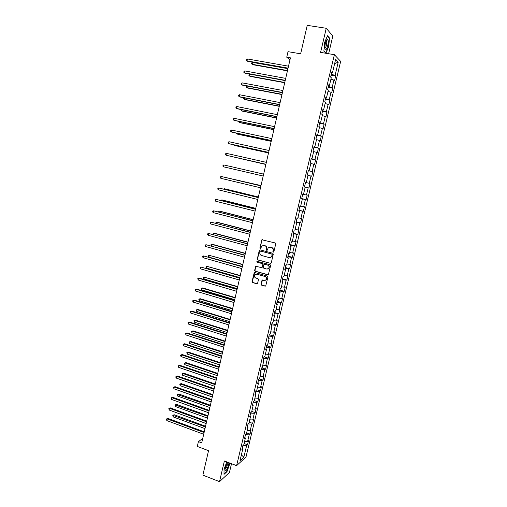 <?xml version="1.0" encoding="UTF-8"?>
<svg xmlns="http://www.w3.org/2000/svg" width="507" height="507" viewBox="0 0 507 507"><rect width="100%" height="100%" fill="white"/><g stroke="black" fill="none" stroke-linecap="round" stroke-linejoin="round"><path stroke-width="0.76" d="M273.267 252.118L273.881 251.732L275.732 243.886L275.2 242.961L261.897 239.786L259.863 247.974L260.23 248.614L260.687 248.5L261.764 246.009L263.855 245.47L264.901 245.756C266.226 246.256 266.79 247.239 266.593 248.703L266.726 250.363L267.195 250.236L268.247 247.771L270.377 247.213L271.435 247.492C272.766 247.999 273.33 248.988 273.134 250.452L272.893 251.466L273.267 252.118M269.724 247.137L271.67 247.473C273 247.98 273.565 248.962 273.368 250.433L273.127 251.44L273.565 252.106M262.455 239.608L261.916 240.16L260.104 247.948L260.516 248.601M263.234 245.401L265.142 245.73C266.467 246.237 267.031 247.22 266.834 248.684L266.6 249.691L267.018 250.344M260.991 284.199L261.517 285.124L265.034 286.132L265.731 285.935L267.937 276.999L267.404 276.068L254.875 272.544L254.21 272.722L252.023 281.632L252.543 282.551L256.764 283.762L257.626 283.236L258.481 279.566L257.955 278.647L255.864 278.051C254.33 277.24 254.039 276.1 254.983 274.636L256.77 274.167L265.015 276.486C266.536 277.278 266.847 278.406 265.941 279.877L264.096 280.39L262.037 280.181L260.991 284.199L261.758 285.061L265.516 286.094M328.631 53.729L332.826 36.01L326.248 28.284L307.242 25.35L300.645 53.799L288.02 51.67L286.74 57.215L290.435 57.849L201.716 442.852L198.421 441.61L197.312 446.433L208.548 450.685L202.876 475.129L219.512 481.65L229.437 472.48L231.509 463.715M326.248 28.284L320.576 52.386L334.379 54.686L236.604 465.654L224.373 460.996L219.512 481.65M270.389 263.406L271.264 262.86L273.305 254.184L272.772 253.259L260.161 249.862L259.292 250.407L257.283 259.033L257.81 259.952L270.795 263.387M270.618 265.611L268.393 274.598L267.709 274.794L255.173 271.277L254.647 270.351L255.705 266.321L261.441 267.557L262.309 267.018L262.88 264.572L262.353 263.646L257.068 262.189L256.846 261.289L270.085 264.686L270.618 265.611M334.379 54.686L340.66 61.398L246.003 456.978L236.604 465.654M244.095 443.53L247.524 444.791L248.506 440.691L247.606 441.464L249.184 434.867L250.078 434.112L251.06 429.993L250.173 430.735L251.751 424.106L252.638 423.389L253.627 419.257L252.746 419.954L254.337 413.306L255.211 412.628L256.206 408.471L255.332 409.136L256.922 402.457L257.797 401.817L258.792 397.646L257.924 398.274L259.527 391.569L260.389 390.967L261.39 386.784L260.528 387.367L262.138 380.637L262.994 380.073L263.995 375.871L263.146 376.422L264.762 369.66L265.605 369.134L266.612 364.913L265.769 365.427L267.392 358.639L268.228 358.151L269.242 353.918L268.406 354.387L270.035 347.574L270.865 347.124L271.885 342.871L271.055 343.302L272.69 336.464L273.514 336.059L274.534 331.787L273.717 332.174L275.358 325.304L276.169 324.943L277.196 320.652L276.385 321.001L278.032 314.106L278.837 313.782L279.864 309.479L279.065 309.783L280.72 302.856L281.518 302.578L282.551 298.255L281.753 298.522L283.413 291.563L284.205 291.322L285.245 286.987L284.459 287.209L286.125 280.225L286.905 280.029L287.944 275.669L287.171 275.852L288.844 268.843L289.617 268.685L290.663 264.305L289.896 264.451L291.576 257.41L292.336 257.296L293.388 252.898L292.628 252.999L294.32 245.927L295.074 245.857L296.126 241.446L295.378 241.503L297.07 234.405L297.818 234.373L298.877 229.944L298.135 229.956L299.833 222.827L300.575 222.846L301.633 218.397L300.905 218.365L302.616 211.204L303.338 211.267L304.409 206.799L303.687 206.723L305.398 199.536L306.12 199.638L307.191 195.157L306.475 195.037L308.199 187.818L308.909 187.964L309.986 183.464L309.283 183.3L311.013 176.049L311.71 176.24L312.794 171.721L312.097 171.512L313.833 164.23L314.524 164.471L315.608 159.927L314.923 159.673L316.672 152.366L317.35 152.651L318.44 148.088L317.762 147.791L319.518 140.452L320.19 140.781L321.28 136.199L320.614 135.851L322.376 128.48L323.035 128.86L324.138 124.259L323.479 123.866L325.247 116.464L325.9 116.889L327.002 112.275L326.35 111.832L328.13 104.398L328.77 104.873L329.88 100.234L329.239 99.746L331.02 92.28L331.654 92.8L332.769 88.142L332.142 87.603L333.929 80.112L334.557 80.676L335.672 75.999L335.051 75.416L338.239 62.076L335.653 59.357L332.421 72.926L331.774 72.317L330.634 77.115L331.28 77.704L329.468 85.322L328.809 84.764L327.674 89.536L328.333 90.075L326.521 97.667L325.855 97.154L324.727 101.907L325.399 102.395L323.593 109.956L322.921 109.493L321.793 114.227L322.471 114.664L320.678 122.187L319.993 121.781L318.871 126.49L319.562 126.883L317.775 134.374L317.078 134.013L315.962 138.703L316.66 139.045L314.885 146.504L314.175 146.193L313.066 150.864L313.776 151.156L312.001 158.59L311.292 158.317L310.183 162.969L310.899 163.222L309.137 170.618L308.414 170.396L307.312 175.029L308.041 175.232L306.285 182.596L305.55 182.425L304.447 187.032L305.189 187.191L304.454 187.013M247.524 444.791L246.624 445.583L243.842 457.213L239.988 460.743L242.802 448.942L241.871 449.766L242.866 445.571L243.797 444.766L245.394 438.067L244.469 438.853L245.47 434.645L246.396 433.872L247.999 427.148L247.08 427.895L248.088 423.668L249 422.939L250.61 416.184L249.698 416.893L250.712 412.647L251.618 411.957L253.234 405.175L252.334 405.841L253.348 401.582L254.248 400.929L255.87 394.123L254.97 394.75L255.991 390.472L256.884 389.864L258.513 383.026L257.626 383.615L258.652 379.318L259.533 378.748L261.168 371.885L260.287 372.43L261.32 368.114L262.195 367.588L263.836 360.692L262.962 361.199L263.995 356.865L264.863 356.377L266.511 349.462L265.649 349.925L266.688 345.571L267.544 345.128L269.204 338.182L268.349 338.6L269.388 334.233L270.237 333.828L271.904 326.85L271.055 327.23L272.101 322.845L272.943 322.484L274.61 315.474L273.774 315.817L274.826 311.412L275.656 311.089L277.335 304.054L276.505 304.352L277.557 299.929L278.387 299.65L280.067 292.59L279.249 292.837L280.308 288.401L281.125 288.166L282.811 281.068L282 281.277L283.064 276.822L283.869 276.632L285.568 269.509L284.769 269.667L285.834 265.193L286.632 265.047L288.337 257.892L287.545 258.012L288.616 253.519L289.402 253.418L291.113 246.231L290.334 246.307L291.405 241.795L292.19 241.738L293.908 234.526L293.128 234.551L294.212 230.02L294.985 230.007L296.709 222.763L295.942 222.75L297.026 218.194L297.793 218.225L299.523 210.956L298.769 210.893L299.859 206.324L300.607 206.4L302.349 199.099L301.602 198.991L302.698 194.396L303.44 194.523L305.189 187.191M244.843 437.471L245.458 434.702M244.608 441.363L247.606 441.464M245.496 434.721L249.184 434.867M245.394 438.067L244.805 437.433M247.441 426.571L248.024 423.915M247.175 430.601L250.173 430.735M248.069 423.928L251.751 424.106M247.999 427.148L247.403 426.533M250.046 415.626L250.604 413.085M249.748 419.802L252.746 419.954M250.648 413.097L254.337 413.306M250.61 416.184L250.008 415.588M252.663 404.637L253.196 402.209M252.334 408.959L255.332 409.136M253.24 402.222L256.922 402.457M253.234 405.175L252.625 404.599M255.294 393.603L255.801 391.29M254.926 398.077L257.924 398.274M255.839 391.303L259.527 391.569M255.87 394.123L255.255 393.565M257.93 382.519L258.412 380.326M257.531 387.145L260.528 387.367M258.45 380.339L262.138 380.637M258.513 383.026L257.892 382.487M260.579 371.397L261.029 369.318M260.148 376.169L263.146 376.422M261.073 369.337L264.762 369.66M261.168 371.885L260.541 371.365M263.241 360.23L263.665 358.272M262.772 365.154L265.769 365.427M263.703 358.284L267.392 358.639M263.836 360.692L263.203 360.198M265.915 349.012L266.308 347.175M265.408 354.089L268.406 354.387M266.346 347.187L270.035 347.574M266.511 349.462L265.877 348.981M268.596 337.751L268.957 336.033M268.057 342.979L271.055 343.302M269.002 336.046L272.69 336.464M269.204 338.182L268.558 337.719M271.289 326.438L271.625 324.848M270.713 331.825L273.717 332.174M271.67 324.86L275.358 325.304M271.904 326.85L271.251 326.413M273.995 315.088L274.3 313.611M273.387 320.627L276.385 321.001M274.344 313.624L278.032 314.106M274.61 315.474L273.957 315.062M276.708 303.687L276.987 302.337M276.062 309.384L279.065 309.783M277.031 302.349L280.72 302.856M277.335 304.054L276.67 303.661M279.439 292.235L279.687 291.012M278.755 298.097L281.753 298.522M279.725 291.024L283.413 291.563M280.067 292.59L279.395 292.209M282.177 280.739L282.393 279.642M281.455 286.759L284.459 287.209M282.437 279.649L286.125 280.225M282.811 281.068L282.133 280.72M284.928 269.198L285.111 268.222M284.167 275.377L287.171 275.852M285.156 268.235L288.844 268.843M285.568 269.509L284.883 269.173M287.684 257.6L287.843 256.757M286.892 263.944L289.896 264.451M287.887 256.77L291.576 257.41M288.337 257.892L287.646 257.581M290.46 245.965L290.587 245.249M289.63 252.467L292.628 252.999M290.631 245.255L294.32 245.927M291.113 246.231L290.416 245.946M293.242 234.272L293.338 233.689M292.374 240.945L295.378 241.503M293.382 233.695L297.07 234.405M293.908 234.526L293.204 234.253M296.044 222.535L296.101 222.079M295.131 229.373L298.135 229.956M296.145 222.091L299.833 222.827M296.709 222.763L295.999 222.516M298.851 210.747L298.877 210.424M297.901 217.75L300.905 218.365M298.921 210.437L302.616 211.204M299.523 210.956L298.807 210.735M300.683 206.083L303.687 206.723M301.709 198.731L305.398 199.536M302.349 199.099L301.627 198.896M303.478 194.371L306.475 195.037M304.511 186.975L308.199 187.818M305.594 182.438L309.986 183.464M305.588 182.444L309.283 183.3M308.009 175.34L311.013 176.049M306.285 182.596L305.55 182.425M308.408 170.625L312.097 171.512M310.835 163.495L313.833 164.23M309.137 170.618L308.395 170.472M311.235 158.748L314.923 159.673M313.668 151.599L316.672 152.366M312.001 158.59L311.254 158.463M314.175 146.415L314.029 146.821M314.074 146.827L317.762 147.791M316.514 139.653L319.518 140.452M314.885 146.504L314.125 146.409M317.059 134.304L316.881 134.849M316.926 134.862L320.614 135.851M319.378 127.656L322.376 128.48M317.775 134.374L317.008 134.298M319.955 122.143L319.746 122.827M319.79 122.84L323.479 123.866M322.249 115.609L325.247 116.464M320.678 122.187L319.904 122.136M322.864 109.93L322.617 110.754M322.661 110.767L326.35 111.832M325.126 103.517L328.13 104.398M323.593 109.956L322.813 109.924M325.786 97.661L325.507 98.637M325.551 98.643L329.239 99.746M328.023 91.368L331.02 92.28M326.521 97.667L325.735 97.661M328.72 85.341L328.403 86.463M328.454 86.469L332.142 87.603M330.932 79.168L333.929 80.112M329.468 85.322L328.669 85.347M331.667 72.97L331.318 74.231M331.363 74.244L335.051 75.416M334.633 63.648L338.239 62.076M332.421 72.926L331.616 72.976M202.718 438.504L198.421 441.61M286.74 57.215L289.972 59.845M242.257 448.327L242.923 445.526M241.383 454.912L243.842 457.213M242.992 445.463L246.624 445.583M242.802 448.942L242.219 448.289M331.09 75.194L335.672 75.999M328.2 87.312L332.769 88.142M325.329 99.378L329.88 100.234M322.465 111.394L327.002 112.275M319.619 123.353L324.138 124.259M316.78 135.274L321.28 136.199M313.953 147.138L318.44 148.088M311.14 158.951L315.608 159.927M308.338 170.72L312.794 171.721M304.473 186.931L308.909 187.964M301.697 198.586L306.12 199.638M298.934 210.19L303.338 211.267M296.183 221.743L300.575 222.846M293.439 233.252L297.818 234.373M290.714 244.71L295.074 245.857M287.995 256.124L292.336 257.296M285.283 267.493L289.617 268.685M282.589 278.818L286.905 280.029M279.902 290.093L284.205 291.322M277.228 301.323L281.518 302.578M274.566 312.508L278.837 313.782M271.91 323.643L276.169 324.943M269.268 334.74L273.514 336.059M266.638 345.793L270.865 347.124M264.084 356.82L268.228 358.151M261.732 367.867L265.605 369.134M259.356 378.862L262.994 380.073M256.903 389.788L260.389 390.967M254.318 400.619L257.797 401.817M251.751 411.411L255.211 412.628M249.184 422.16L252.638 423.389M246.636 432.864L250.078 434.112M324.664 42.328L323.872 51.118L325.9 53.197L328.682 46.676L329.493 38L327.503 35.731L324.664 42.328M226.825 461.928L224.056 469.127L224.005 474.375L226.984 471.656L229.994 463.138M329.037 37.93L329.493 38M260.04 249.843L259.54 250.382L257.531 258.995L258.057 259.914L270.624 263.367M272.126 254.729L271.758 254.077L260.687 251.092L260.23 251.212L259.831 252.537C259.635 253.988 260.199 254.97 261.517 255.484L269.071 257.537L271.245 256.948L272.36 254.698L271.758 254.077M260.636 251.085L271.993 254.051M270.073 257.575L271.479 256.916L271.879 255.794M272.36 254.698L272.113 255.762M256.2 266.124L254.901 270.307L255.42 271.226L268.152 274.769M261.859 267.538L262.55 266.98L263.12 264.534L262.594 263.608L257.068 262.189M257.239 261.156L257.315 262.157M266.726 269.027L268.558 268.52C269.49 267.043 269.192 265.902 267.652 265.11L264.724 264.305L263.855 264.844L263.285 267.29L263.811 268.216L266.726 269.027M267.677 269.04L268.799 268.476C269.73 266.999 269.426 265.864 267.886 265.066L267.652 265.11M264.559 264.28L267.886 265.066M262.506 279.972L261.238 284.142M265.136 280.377L266.181 279.82C267.088 278.349 266.777 277.221 265.256 276.435L265.015 276.486M256.048 274.11L265.256 276.435M254.691 272.519L252.277 281.575L252.797 282.494L257.226 283.73M287.944 68.66L252.524 62.393L252.106 64.275L252.72 64.687L287.431 70.866M252.524 62.393L251.687 62.925L251.523 63.673L252.106 64.275L287.501 70.574M288.065 68.134L247.042 60.891L247.467 58.97L288.515 66.176M287.995 68.445L247.682 61.322L246.453 60.282L246.624 59.515L247.467 58.97M324.905 48.342C325.367 53.184 328.77 45.212 328.181 40.687L327.256 39.229C325.792 40.763 324.993 43.627 324.86 47.823L324.905 48.342M324.867 47.918C326.052 47.417 326.692 45.364 326.781 41.745L326.166 40.744M327.37 36.035L329.258 38.177L328.473 46.587L325.779 52.905L323.884 50.966M227.681 462.257L225.178 467.948L224.886 469.9C225.583 471.998 226.838 470.319 228.638 464.862L228.93 462.733M224.937 469.267C225.729 469.171 226.521 467.765 227.32 465.046L227.218 462.891M229.779 463.056L226.851 471.447L224.005 474.039M249.894 74.142L249.476 75.987L250.103 76.367L284.7 82.736M249.862 74.136L249.07 74.63L248.899 75.378L249.476 75.987L284.757 82.476M247.226 86.051L246.865 87.654L247.492 88.003L281.974 94.562M246.934 85.994L246.288 87.027L246.865 87.654L282.025 94.334M285.257 80.328L244.374 72.85L244.799 70.936L285.701 78.376M285.194 80.6L245.02 73.249L243.785 72.235L243.956 71.468L244.799 70.936M282.456 92.47L241.712 84.764L242.137 82.856L282.906 90.525M282.399 92.705L242.371 85.132L241.136 84.13L241.3 83.37L242.137 82.856M244.564 97.908L244.26 99.271L244.894 99.594L279.262 106.331M244.013 97.8L243.69 98.637L244.26 99.271L279.306 106.14M241.921 109.721L241.668 110.837L242.308 111.134L276.562 118.055M241.237 109.582L241.104 110.196L241.668 110.837L276.594 117.897M239.285 121.484L239.089 122.364L239.735 122.624L273.869 129.735M238.607 121.344L239.089 122.364L273.9 129.608M279.674 104.556L239.07 96.628L239.494 94.733L280.118 102.623M279.623 104.759L239.729 96.964L238.493 95.988L238.658 95.227L239.494 94.733M276.898 116.597L236.433 108.441L236.858 106.552L277.342 114.671M276.86 116.762L237.099 108.752L235.863 107.788L236.028 107.034L236.858 106.552M274.135 128.582L233.809 120.21L234.228 118.327L274.579 126.668M274.103 128.715L234.481 120.482L233.239 119.544L233.41 118.79L234.228 118.327M271.384 140.521L231.192 131.928L231.61 130.052L271.822 138.614M271.359 140.616L231.87 132.175L230.628 131.25L230.799 130.502L231.61 130.052M268.647 152.411L228.594 143.601L229.006 141.732L269.084 150.509M268.628 152.468L229.272 143.811L228.03 142.911L228.201 142.163L229.006 141.732M265.915 164.249L226.002 155.224L226.414 153.361L266.352 162.354M265.909 164.274L226.002 155.224L225.444 154.521L225.609 153.773L226.414 153.361M223.416 166.797L222.865 166.081L223.029 165.345L223.828 164.946L263.634 174.148L223.828 164.946L223.416 166.797L263.196 176.037M260.934 185.86L221.255 176.48L260.928 185.898M220.849 178.325L220.298 177.602L220.463 176.861L221.255 176.48L220.849 178.325L260.497 187.774M258.247 197.527L218.694 187.97L258.228 197.597M218.289 189.808L217.744 189.073L217.902 188.338L218.694 187.97L218.289 189.808L257.797 199.466M255.572 209.144L216.14 199.409L255.547 209.245M215.735 201.241L215.196 200.493L215.355 199.764L216.14 199.409L215.735 201.241L255.116 211.108M252.904 220.716L213.599 210.811L252.873 220.849M213.194 212.629L212.661 211.869L212.82 211.14L213.599 210.811L213.194 212.629L252.442 222.706M250.249 232.238L211.07 222.161L250.211 232.409M210.665 223.974L210.132 223.2L210.291 222.478L211.07 222.161L210.665 223.974L249.786 234.253M247.606 243.709L208.548 233.461L247.555 243.911M208.143 235.267L207.617 234.488L207.775 233.765L208.548 233.461L208.143 235.267L247.131 245.756M244.97 255.141L206.038 244.723L244.919 255.376M205.633 246.522L205.113 245.73L205.272 245.008L206.038 244.723L205.633 246.522L244.494 257.207M242.346 266.524L203.535 255.934L242.289 266.79M203.136 257.727L202.616 256.929L202.775 256.212L203.535 255.934L203.136 257.727L241.864 268.615M239.735 277.855L201.045 267.107L239.665 278.153M200.645 268.887L200.29 267.36L201.045 267.107L200.645 268.887L239.247 279.972M237.137 289.148L199.308 278.102L198.567 278.229L237.061 289.478M198.167 280.01L197.812 278.47L198.567 278.229L198.167 280.01L236.642 291.284M234.545 300.391L196.836 289.155L196.095 289.307L234.462 300.752M195.696 291.081L195.347 289.535L196.095 289.307L195.696 291.081L234.044 302.552M231.965 311.59L194.384 300.163L193.63 300.347L231.87 311.976M193.237 302.109L192.73 301.266L192.888 300.556L193.63 300.347L193.237 302.109L231.458 313.776M236.661 133.195L236.516 133.842L237.168 134.076L271.188 141.364M235.983 133.049L236.516 133.842L271.207 141.269M234.044 144.863L233.955 145.275L234.608 145.477L268.52 152.943M233.524 144.749L233.955 145.275L268.533 152.886M231.446 156.479L265.864 164.483M231.217 156.429L265.871 164.458M263.64 174.129L229.265 166.201L263.64 174.135M260.997 185.581L226.68 177.729M260.991 185.613L226.376 177.659M258.374 196.982L224.886 188.838L224.214 188.743L224.107 189.219M258.355 197.052L224.214 188.743L223.505 189.067M255.756 208.339L222.383 200.024L221.705 199.961L221.546 200.652M255.731 208.44L221.705 199.961L220.881 200.487M253.151 219.651L219.886 211.166L219.201 211.127L218.992 212.046M253.12 219.785L219.201 211.127L218.333 211.875M250.553 230.919L217.395 222.262L216.711 222.25L216.451 223.391M250.515 231.078L216.711 222.25L215.938 222.567L215.792 223.219M247.967 242.137L214.917 233.315L214.227 233.334L213.922 234.69M247.923 242.333L214.227 233.334L213.46 233.632L213.46 234.57M245.388 253.316L212.452 244.323L211.755 244.368L211.4 245.946M245.337 253.538L211.755 244.368L210.994 244.653L211.191 245.889M242.828 264.445L209.29 255.363L208.897 257.119L242.359 266.486M242.764 264.698L209.29 255.363L208.535 255.629L208.377 256.333L208.897 257.119M240.274 275.535L206.837 266.314L206.444 268.064L239.798 277.595M240.204 275.821L206.837 266.314L206.089 266.568L205.931 267.265L206.444 268.064M237.726 286.575L204.391 277.221L204.004 278.964L237.244 288.66M237.656 286.892L204.391 277.221L203.649 277.462L203.491 278.159L204.004 278.964M235.191 297.577L202.673 287.932L201.957 288.084L201.571 289.82L234.703 299.681M235.115 297.92L201.957 288.084L201.216 288.312L201.571 289.82M232.669 308.529L200.252 298.731L199.536 298.908L199.143 300.638L232.174 310.664M232.58 308.909L199.536 298.908L198.795 299.117L199.143 300.638M230.153 319.442L197.844 309.485L197.115 309.688L196.729 311.412L229.658 321.596M230.058 319.847L197.115 309.688L196.386 309.885L197.844 309.485M196.729 311.412L196.386 309.885M227.649 330.311L195.442 320.196L194.713 320.424L194.327 322.141L227.149 332.491M227.548 330.748L194.713 320.424L193.985 320.608L195.442 320.196M194.327 322.141L193.985 320.608M225.152 341.141L193.053 330.868L192.318 331.122L191.931 332.833L224.645 343.34M225.045 341.604L192.318 331.122L191.595 331.293L193.053 330.868M191.931 332.833L191.595 331.293M222.668 351.921L190.67 341.496L189.929 341.775L189.548 343.48L222.155 354.146M222.554 352.416L189.929 341.775L189.212 341.933L190.67 341.496M189.548 343.48L189.212 341.933M229.392 322.737L191.938 311.127L191.177 311.336L229.297 323.162M190.79 313.092L190.283 312.236L190.442 311.539L191.177 311.336L190.79 313.092L228.885 324.949M190.442 311.539L191.938 311.127M226.832 333.847L189.498 322.046L188.737 322.281L226.73 334.297M188.344 324.036L188.002 322.471L188.737 322.281L188.344 324.036L226.318 336.078M188.002 322.471L189.498 322.046M224.284 344.912L187.07 332.928L186.303 333.188L224.17 345.394M185.917 334.931L185.575 333.359L186.303 333.188L185.917 334.931L223.764 347.168M185.575 333.359L187.07 332.928M221.743 355.927L184.649 343.759L183.883 344.05L221.629 356.44M183.496 345.787L183.002 344.899L183.16 344.209L183.883 344.05L183.496 345.787L221.217 358.208M183.16 344.209L184.649 343.759M220.19 362.663L188.293 352.086L187.552 352.39L187.172 354.089L219.677 364.907M220.07 363.183L187.552 352.39L186.836 352.536L188.293 352.086M187.172 354.089L186.836 352.536M219.214 366.903L182.241 354.551L181.468 354.868L219.094 367.448M181.081 356.598L180.593 355.705L180.752 355.014L181.468 354.868L181.081 356.598L218.688 369.204M180.752 355.014L182.241 354.551M217.725 373.367L185.93 362.632L185.182 362.961L184.802 364.653L217.205 375.63M217.598 373.913L185.182 362.961L184.472 363.094L185.93 362.632M184.802 364.653L184.472 363.094M216.698 377.835L179.846 365.306L179.066 365.648L216.565 378.406M178.679 367.372L178.35 365.775L179.066 365.648L178.679 367.372L216.159 380.161M178.35 365.775L179.846 365.306M215.272 384.021L183.572 373.139L182.824 373.494L182.444 375.18L214.746 386.309M215.139 384.598L182.824 373.494L182.114 373.615L183.572 373.139M182.444 375.18L182.114 373.615M214.188 388.723L177.456 376.017L176.67 376.378L214.049 389.325M176.29 378.095L175.809 377.183L175.961 376.498L176.67 376.378L176.29 378.095L213.65 391.068M175.961 376.498L177.456 376.017M212.826 394.642L181.227 383.609L180.473 383.989L180.093 385.662L212.294 396.949M212.687 395.245L180.473 383.989L179.77 384.091L181.227 383.609M180.093 385.662L179.77 384.091M211.692 399.567L175.073 386.683L174.288 387.075L211.546 400.194M173.907 388.78L173.578 387.177L174.288 387.075L173.907 388.78L211.146 401.931M173.578 387.177L175.073 386.683M210.386 405.213L178.889 394.034L178.128 394.44L177.754 396.106L209.854 407.546M210.24 405.847L177.431 394.528L178.889 394.034M177.754 396.106L177.431 394.528M209.201 410.366L172.703 397.304L171.911 397.722L209.049 411.025M171.531 399.427L171.208 397.811L171.911 397.722L171.531 399.427L208.65 412.755M171.208 397.811L172.703 397.304M207.959 415.753L176.563 404.421L175.796 404.846L175.422 406.513L207.42 418.098M207.807 416.412L175.105 404.928L176.563 404.421M175.422 406.513L175.105 404.928M206.723 421.121L170.339 407.888L169.547 408.331L206.564 421.811M169.167 410.03L168.844 408.408L169.547 408.331L169.167 410.03L206.165 423.535M168.844 408.408L170.339 407.888M205.544 426.241L174.243 414.77L173.47 415.22L173.102 416.881L204.993 428.611M205.386 426.932L172.786 415.284L174.243 414.77M173.102 416.881L172.786 415.284M204.251 431.837L167.988 418.433L167.19 418.902L204.087 432.553M166.809 420.588L166.492 418.959L167.19 418.902L166.809 420.588L203.694 434.271M166.492 418.959L167.988 418.433M326.096 40.909L326.59 40.991M326.185 40.693L327.256 39.229M227.351 462.695L227.776 462.295"/></g></svg>
